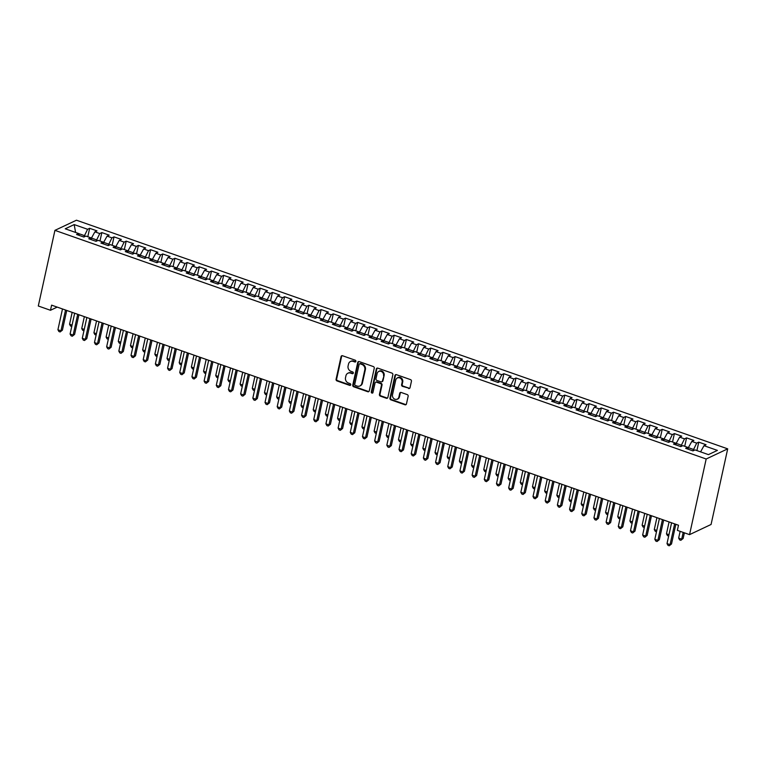 <?xml version="1.0" encoding="UTF-8"?>
<svg xmlns="http://www.w3.org/2000/svg" width="766" height="766" viewBox="0 0 766 766"><rect width="100%" height="100%" fill="white"/><g stroke="black" fill="none" stroke-linecap="round" stroke-linejoin="round"><path stroke-width="1.15" d="M355.884 361.389A0.948 0.843 -115.3 0 0 355.242 360.212L342.536 355.75A1.35 1.197 -115.3 0 0 341.062 356.592L336.082 379.247A1.35 1.197 -115.3 0 0 337.002 380.922L349.708 385.384A0.948 0.843 -115.3 0 0 350.742 384.791A0.948 0.843 -115.3 0 0 350.091 383.622L348.453 383.038A4.328 3.83 -115.3 0 1 345.514 377.676L345.926 375.78A4.328 3.83 -115.3 0 1 347.908 373.214A4.328 3.83 -115.3 0 1 350.637 373.099L352.283 373.674A0.948 0.843 -115.3 0 0 353.308 373.09A0.948 0.843 -115.3 0 0 352.666 371.912L351.029 371.338A4.328 3.83 -115.3 0 1 348.08 365.966L348.501 364.08A4.328 3.83 -115.3 0 1 350.474 361.504A4.328 3.83 -115.3 0 1 353.212 361.399L354.85 361.973A0.948 0.843 -115.3 0 0 355.884 361.389M408.565 388.486A1.35 1.197 -115.3 0 0 410.04 387.653L411.438 381.296A1.35 1.197 -115.3 0 0 410.519 379.62L396.405 374.66A1.35 1.197 -115.3 0 0 394.93 375.503L389.951 398.157A1.35 1.197 -115.3 0 0 390.871 399.833L404.984 404.783A1.35 1.197 -115.3 0 0 406.449 403.95L408.144 396.271A1.35 1.197 -115.3 0 0 407.225 394.595L401.183 392.47A1.35 1.197 -115.3 0 0 399.708 393.312L398.875 397.123A3.619 3.208 -115.3 0 1 392.479 394.873L395.754 379.965A3.619 3.208 -115.3 0 1 402.15 382.205L401.604 384.695A1.35 1.197 -115.3 0 0 402.523 386.37L409.149 388.218A1.35 1.197 -115.3 0 0 409.686 388.276M689.544 534.639L706.175 458.997L727.7 448.847L711.068 524.48L689.544 534.639L677.364 530.359L678.494 525.237L51.609 305.146L50.479 310.278L57.191 307.109M50.479 310.278L38.3 305.998L54.932 230.355L706.175 458.997M374.248 368.245A1.35 1.197 -115.3 0 0 373.329 366.56L359.216 361.609A1.35 1.197 -115.3 0 0 357.741 362.452L352.762 385.097A1.35 1.197 -115.3 0 0 353.681 386.773L367.795 391.732A1.35 1.197 -115.3 0 0 369.269 390.89L374.248 368.245M377.81 368.14L391.924 373.09A1.35 1.197 -115.3 0 1 392.843 374.765L387.864 397.42A1.35 1.197 -115.3 0 1 386.39 398.263L380.348 396.137A1.35 1.197 -115.3 0 1 379.429 394.461L381.449 385.279A1.35 1.197 -115.3 0 0 380.53 383.594L376.527 382.186A1.35 1.197 -115.3 0 0 375.053 383.029L372.946 392.594A0.948 0.843 -115.3 0 1 371.28 392L376.336 368.973A1.35 1.197 -115.3 0 1 377.81 368.14M727.7 448.847L76.456 220.206L54.932 230.355M87.803 236.732L89.66 228.306L87.592 229.283L74.187 224.582L65.234 228.804L78.63 233.515L76.571 234.482L83.877 237.048L85.945 236.081L90.819 237.786L88.751 238.762L96.056 241.328L98.125 240.352L102.998 242.066L100.93 243.042L108.245 245.608L110.304 244.632L115.178 246.346L113.109 247.313L120.425 249.879L122.483 248.912L127.357 250.616L125.298 251.593L132.604 254.159L134.672 253.182L139.546 254.896L137.478 255.873L144.784 258.439L146.852 257.462L151.725 259.176L149.657 260.143L156.973 262.709L159.031 261.742L163.905 263.447L161.846 264.423L169.152 266.989L171.22 266.013L176.084 267.727L174.026 268.703L181.331 271.269L183.4 270.293L188.273 272.007L186.205 272.974L193.511 275.54L195.579 274.573L200.453 276.277L198.384 277.254L205.7 279.82L207.758 278.843L212.632 280.557L210.573 281.534L217.879 284.1L219.947 283.123L224.821 284.837L222.753 285.804L230.059 288.37L232.127 287.403L237 289.108L234.932 290.084L242.238 292.65L244.306 291.674L249.18 293.388L247.112 294.364L254.427 296.93L256.486 295.954L261.359 297.668L259.301 298.635L266.606 301.201L268.675 300.234L273.548 301.938L271.48 302.915L278.786 305.481L280.854 304.504L285.728 306.218L283.659 307.195L290.975 309.761L293.033 308.784L297.907 310.498L295.839 311.465L303.154 314.031L305.213 313.064L310.086 314.769L308.028 315.745L315.333 318.311L317.402 317.335L322.275 319.049L320.207 320.025L327.513 322.591L329.581 321.615L334.455 323.329L332.387 324.296L339.702 326.862L341.76 325.895L346.634 327.599L344.576 328.576L351.881 331.142L353.949 330.165L358.814 331.879L356.755 332.856L364.061 335.422L366.129 334.445L371.003 336.159L368.934 337.126L376.24 339.692L378.308 338.725L383.182 340.43L381.114 341.406L388.429 343.972L390.488 342.996L395.361 344.71L393.303 345.686L400.608 348.252L402.677 347.276L407.541 348.99L405.482 349.957L412.788 352.523L414.856 351.556L419.73 353.26L417.661 354.237L424.967 356.803L427.035 355.826L431.909 357.54L429.841 358.517L437.156 361.083L439.215 360.106L444.089 361.82L442.03 362.787L449.336 365.353L451.404 364.386L456.277 366.091L454.209 367.067L461.515 369.633L463.583 368.657L468.457 370.371L466.389 371.347L473.704 373.913L475.763 372.937L480.636 374.651L478.568 375.618L485.883 378.184L487.942 377.207L492.816 378.921L490.757 379.898L498.063 382.464L500.131 381.487L505.005 383.201L502.936 384.178L510.242 386.744L512.31 385.767L517.184 387.472L515.116 388.448L522.431 391.014L524.49 390.038L529.363 391.752L527.295 392.728L534.611 395.294L536.679 394.318L541.543 396.032L539.484 397.008L546.79 399.574L548.858 398.598L553.732 400.302L551.664 401.279L558.969 403.845L561.038 402.868L565.911 404.582L563.843 405.559L571.158 408.125L573.217 407.148L578.091 408.862L576.032 409.839L583.338 412.405L585.406 411.428L590.27 413.133L588.211 414.109L595.517 416.675L597.585 415.699L602.459 417.413L600.391 418.389L607.697 420.955L609.765 419.979L614.638 421.693L612.57 422.669L619.885 425.235L621.944 424.259L626.818 425.963L624.759 426.94L632.065 429.506L634.133 428.529L639.007 430.243L636.939 431.22L644.244 433.786L646.312 432.809L651.186 434.523L649.118 435.5L656.433 438.066L658.492 437.089L663.366 438.794L661.297 439.77L668.613 442.336L670.671 441.36L675.545 443.074L673.486 444.05L680.792 446.616L682.86 445.64L687.734 447.354L685.666 448.33L692.971 450.896L695.04 449.92L708.435 454.621L717.397 450.398L704.002 445.688L700.574 451.863M89.66 228.306L96.966 230.872L94.898 231.849L99.772 233.563L95.989 241.3M99.982 241.012L101.84 232.586L99.772 233.563M101.84 232.586L109.145 235.152L107.087 236.129L111.951 237.843L108.169 245.58M112.171 245.283L114.019 236.866L111.951 237.843M114.019 236.866L121.325 239.432L119.266 240.409L124.14 242.113L120.348 249.86M124.351 249.563L126.199 241.137L124.14 242.113M126.199 241.137L133.514 243.703L131.446 244.68L136.319 246.393L132.528 254.13M136.53 253.843L138.387 245.417L136.319 246.393M138.387 245.417L145.693 247.983L143.625 248.96L148.499 250.674L144.717 258.41M148.719 258.113L150.567 249.697L148.499 250.674M150.567 249.697L157.873 252.263L155.814 253.24L160.678 254.944L156.896 262.69M160.898 262.393L162.746 253.967L160.678 254.944M162.746 253.967L170.062 256.533L167.993 257.51L172.867 259.224L169.075 266.961M173.078 266.673L174.926 258.247L172.867 259.224M174.926 258.247L182.241 260.813L180.173 261.79L185.046 263.504L181.255 271.241M185.257 270.944L187.115 262.527L185.046 263.504M187.115 262.527L194.42 265.093L192.352 266.07L197.226 267.774L193.444 275.521M197.446 275.224L199.294 266.798L197.226 267.774M199.294 266.798L206.6 269.364L204.541 270.341L209.415 272.054L205.623 279.791M209.625 279.504L211.473 271.078L209.415 272.054M211.473 271.078L218.789 273.644L216.721 274.621L221.594 276.335L217.803 284.071M221.805 283.774L223.653 275.358L221.594 276.335M223.653 275.358L230.968 277.924L228.9 278.901L233.774 280.605L229.992 288.351M233.984 288.054L235.842 279.628L233.774 280.605M235.842 279.628L243.148 282.194L241.079 283.171L245.953 284.885L242.171 292.622M246.173 292.325L248.021 283.908L245.953 284.885M248.021 283.908L255.327 286.474L253.268 287.451L258.142 289.165L254.35 296.902M258.353 296.605L260.201 288.188L258.142 289.165M260.201 288.188L267.516 290.754L265.448 291.722L270.321 293.435L266.53 301.182M270.532 300.885L272.39 292.459L270.321 293.435M272.39 292.459L279.695 295.025L277.627 296.002L282.501 297.715L278.719 305.452M282.711 305.155L284.569 296.739L282.501 297.715M284.569 296.739L291.875 299.305L289.816 300.282L294.68 301.986L290.898 309.732M294.9 309.435L296.748 301.019L294.68 301.986M296.748 301.019L304.054 303.585L301.995 304.552L306.869 306.266L303.077 314.012M307.08 313.715L308.928 305.289L306.869 306.266M308.928 305.289L316.243 307.855L314.175 308.832L319.049 310.546L315.257 318.283M319.259 317.986L321.117 309.569L319.049 310.546M321.117 309.569L328.423 312.135L326.354 313.112L331.228 314.816L327.446 322.563M331.448 322.266L333.296 313.849L331.228 314.816M333.296 313.849L340.602 316.415L338.543 317.383L343.407 319.096L339.625 326.843M343.628 326.546L345.476 318.12L343.407 319.096M345.476 318.12L352.791 320.686L350.723 321.663L355.596 323.376L351.805 331.113M355.807 330.816L357.655 322.4L355.596 323.376M357.655 322.4L364.97 324.966L362.902 325.943L367.776 327.647L363.984 335.393M367.986 335.096L369.844 326.68L367.776 327.647M369.844 326.68L377.15 329.246L375.081 330.213L379.955 331.927L376.173 339.673M380.175 339.376L382.023 330.95L379.955 331.927M382.023 330.95L389.329 333.516L387.27 334.493L392.144 336.207L388.352 343.944M392.355 343.647L394.203 335.23L392.144 336.207M394.203 335.23L401.518 337.796L399.45 338.773L404.324 340.477L400.532 348.224M404.534 347.927L406.382 339.51L404.324 340.477M406.382 339.51L413.697 342.076L411.629 343.044L416.503 344.757L412.721 352.504M416.714 352.207L418.571 343.781L416.503 344.757M418.571 343.781L425.877 346.347L423.809 347.324L428.682 349.037L424.9 356.774M428.903 356.477L430.751 348.061L428.682 349.037M430.751 348.061L438.056 350.627L435.998 351.604L440.871 353.308L437.08 361.054M441.082 360.757L442.93 352.341L440.871 353.308M442.93 352.341L450.245 354.907L448.177 355.874L453.051 357.588L449.259 365.334M453.261 365.037L455.119 356.611L453.051 357.588M455.119 356.611L462.425 359.177L460.356 360.154L465.23 361.868L461.448 369.605M465.441 369.308L467.298 360.891L465.23 361.868M467.298 360.891L474.604 363.457L472.536 364.434L477.41 366.138L473.627 373.885M477.63 373.588L479.478 365.171L477.41 366.138M479.478 365.171L486.783 367.737L484.725 368.705L489.598 370.418L485.807 378.165M489.809 377.868L491.657 369.442L489.598 370.418M491.657 369.442L498.972 372.008L496.904 372.985L501.778 374.698L497.986 382.435M501.989 382.138L503.846 373.722L501.778 374.698M503.846 373.722L511.152 376.288L509.084 377.265L513.957 378.969L510.175 386.715M514.178 386.418L516.025 378.002L513.957 378.969M516.025 378.002L523.331 380.568L521.273 381.535L526.137 383.249L522.355 390.995M526.357 390.698L528.205 382.272L526.137 383.249M528.205 382.272L535.511 384.838L533.452 385.815L538.326 387.529L534.534 395.266M538.536 394.969L540.384 386.552L538.326 387.529M540.384 386.552L547.7 389.118L545.631 390.095L550.505 391.799L546.713 399.546M550.716 399.249L552.573 390.832L550.505 391.799M552.573 390.832L559.879 393.398L557.811 394.366L562.684 396.079L558.902 403.826M562.905 403.529L564.753 395.103L562.684 396.079M564.753 395.103L572.058 397.669L570 398.646L574.873 400.359L571.082 408.096M575.084 407.799L576.932 399.383L574.873 400.359M576.932 399.383L584.247 401.949L582.179 402.926L587.053 404.63L583.261 412.376M587.263 412.079L589.111 403.663L587.053 404.63M589.111 403.663L596.427 406.229L594.359 407.196L599.232 408.91L595.45 416.656M599.443 416.359L601.3 407.933L599.232 408.91M601.3 407.933L608.606 410.499L606.538 411.476L611.412 413.19L607.63 420.927M611.632 420.63L613.48 412.213L611.412 413.19M613.48 412.213L620.786 414.779L618.727 415.756L623.601 417.46L619.809 425.207M623.811 424.91L625.659 416.493L623.601 417.46M625.659 416.493L632.975 419.059L630.906 420.027L635.78 421.74L631.988 429.487M635.991 429.19L637.848 420.764L635.78 421.74M637.848 420.764L645.154 423.33L643.086 424.307L647.959 426.02L644.177 433.757M648.17 433.46L650.028 425.044L647.959 426.02M650.028 425.044L657.333 427.61L655.265 428.587L660.139 430.291L656.357 438.037M660.359 437.74L662.207 429.324L660.139 430.291M662.207 429.324L669.513 431.89L667.454 432.857L672.328 434.571L668.536 442.317M672.538 442.02L674.386 433.594L672.328 434.571M674.386 433.594L681.702 436.16L679.633 437.137L684.507 438.851L680.715 446.588M684.718 446.291L686.575 437.874L684.507 438.851M686.575 437.874L693.881 440.44L691.813 441.417L696.687 443.121L692.904 450.868M696.907 450.571L698.755 442.154L696.687 443.121M698.755 442.154L706.061 444.72L704.002 445.688M687.734 447.354L688.299 449.249M675.545 443.074L676.11 444.969M693.23 449.355L688.366 447.641L688.127 448.694M691.813 441.417L688.366 447.641M663.366 438.794L663.93 440.699M681.051 445.075L676.177 443.361L675.947 444.414M679.633 437.137L676.177 443.361M651.186 434.523L651.751 436.419M668.871 440.795L663.998 439.09L663.768 440.144M667.454 432.857L663.998 439.09M639.007 430.243L639.572 432.139M656.692 436.524L651.818 434.81L651.588 435.864M655.265 428.587L651.818 434.81M626.818 425.963L627.383 427.868M644.503 432.244L639.629 430.53L639.399 431.584M643.086 424.307L639.629 430.53M614.638 421.693L615.203 423.588M632.323 427.964L627.45 426.26L627.22 427.313M630.906 420.027L627.45 426.26M602.459 417.413L603.024 419.308M620.144 423.694L615.27 421.98L615.041 423.033M618.727 415.756L615.27 421.98M590.27 413.133L590.835 415.038M607.965 419.414L603.091 417.7L602.852 418.753M606.538 411.476L603.091 417.7M578.091 408.862L578.656 410.758M595.776 415.134L590.902 413.429L590.672 414.483M594.359 407.196L590.902 413.429M565.911 404.582L566.476 406.478M583.596 410.863L578.723 409.149L578.493 410.203M582.179 402.926L578.723 409.149M553.732 400.302L554.297 402.207M571.417 406.583L566.543 404.869L566.313 405.923M570 398.646L566.543 404.869M541.543 396.032L542.108 397.927M559.237 402.303L554.364 400.599L554.124 401.652M557.811 394.366L554.364 400.599M529.363 391.752L529.928 393.647M547.048 398.033L542.175 396.319L541.945 397.372M545.631 390.095L542.175 396.319M517.184 387.472L517.749 389.377M534.869 393.753L529.995 392.039L529.766 393.092M533.452 385.815L529.995 392.039M505.005 383.201L505.57 385.097M522.69 389.473L517.816 387.768L517.586 388.822M521.273 381.535L517.816 387.768M492.816 378.921L493.381 380.817M510.501 385.202L505.637 383.488L505.397 384.542M509.084 377.265L505.637 383.488M480.636 374.651L481.201 376.546M498.321 380.922L493.448 379.208L493.218 380.262M496.904 372.985L493.448 379.208M468.457 370.371L469.022 372.266M486.142 376.642L481.268 374.938L481.038 375.991M484.725 368.705L481.268 374.938M456.277 366.091L456.842 367.986M473.963 372.372L469.089 370.658L468.859 371.711M472.536 364.434L469.089 370.658M444.089 361.82L444.653 363.716M461.774 368.092L456.9 366.378L456.67 367.431M460.356 360.154L456.9 366.378M431.909 357.54L432.474 359.436M449.594 363.812L444.72 362.107L444.491 363.161M448.177 355.874L444.72 362.107M419.73 353.26L420.295 355.156M437.415 359.541L432.541 357.827L432.311 358.881M435.998 351.604L432.541 357.827M407.541 348.99L408.106 350.885M425.235 355.261L420.362 353.547L420.122 354.601M423.809 347.324L420.362 353.547M395.361 344.71L395.926 346.605M413.046 350.981L408.173 349.277L407.943 350.33M411.629 343.044L408.173 349.277M383.182 340.43L383.747 342.325M400.867 346.711L395.993 344.997L395.763 346.05M399.45 338.773L395.993 344.997M371.003 336.159L371.567 338.055M388.688 342.431L383.814 340.717L383.584 341.77M387.27 334.493L383.814 340.717M358.814 331.879L359.378 333.775M376.508 338.151L371.634 336.446L371.395 337.5M375.081 330.213L371.634 336.446M346.634 327.599L347.199 329.495M364.319 333.88L359.445 332.166L359.216 333.22M362.902 325.943L359.445 332.166M334.455 323.329L335.02 325.224M352.14 329.6L347.266 327.886L347.036 328.94M350.723 321.663L347.266 327.886M322.275 319.049L322.84 320.944M339.96 325.32L335.087 323.616L334.857 324.669M338.543 317.383L335.087 323.616M310.086 314.769L310.651 316.664M327.771 321.05L322.907 319.336L322.668 320.389M326.354 313.112L322.907 319.336M297.907 310.498L298.472 312.394M315.592 316.77L310.718 315.056L310.489 316.109M314.175 308.832L310.718 315.056M285.728 306.218L286.293 308.114M303.413 312.49L298.539 310.785L298.309 311.839M301.995 304.552L298.539 310.785M273.548 301.938L274.113 303.834M291.233 308.219L286.36 306.505L286.13 307.559M289.816 300.282L286.36 306.505M261.359 297.668L261.924 299.563M279.044 303.939L274.171 302.225L273.941 303.279M277.627 296.002L274.171 302.225M249.18 293.388L249.745 295.283M266.865 299.659L261.991 297.955L261.761 299.008M265.448 291.722L261.991 297.955M237 289.108L237.565 291.003M254.685 295.389L249.812 293.675L249.582 294.728M253.268 287.451L249.812 293.675M224.821 284.837L225.376 286.733M242.506 291.109L237.632 289.395L237.393 290.448M241.079 283.171L237.632 289.395M212.632 280.557L213.197 282.453M230.317 286.829L225.443 285.124L225.214 286.178M228.9 278.901L225.443 285.124M200.453 276.277L201.018 278.173M218.138 282.558L213.264 280.844L213.034 281.898M216.721 274.621L213.264 280.844M188.273 272.007L188.838 273.902M205.958 278.278L201.085 276.564L200.855 277.618M204.541 270.341L201.085 276.564M176.084 267.727L176.649 269.622M193.779 273.998L188.905 272.294L188.666 273.347M192.352 266.07L188.905 272.294M163.905 263.447L164.47 265.342M181.59 269.728L176.716 268.014L176.486 269.067M180.173 261.79L176.716 268.014M151.725 259.176L152.29 261.072M169.41 265.448L164.537 263.734L164.307 264.787M167.993 257.51L164.537 263.734M139.546 254.896L140.111 256.792M157.231 261.168L152.357 259.463L152.128 260.517M155.814 253.24L152.357 259.463M127.357 250.616L127.922 252.512M145.042 256.897L140.178 255.183L139.939 256.237M143.625 248.96L140.178 255.183M115.178 246.346L115.743 248.241M132.863 252.617L127.989 250.903L127.759 251.957M131.446 244.68L127.989 250.903M102.998 242.066L103.563 243.961M120.683 248.337L115.81 246.633L115.58 247.686M119.266 240.409L115.81 246.633M90.819 237.786L91.384 239.681M108.504 244.067L103.63 242.353L103.4 243.406M107.087 236.129L103.63 242.353M78.63 233.515L79.195 235.411M96.315 239.787L91.441 238.073L91.211 239.126M94.898 231.849L91.441 238.073M87.592 229.283L83.8 237.029M84.136 235.507L78.659 233.582M74.187 224.582L75.595 232.443M355.711 361.753A0.948 0.843 -115.3 0 1 355.434 361.705L353.796 361.121A4.328 3.83 -115.3 0 0 351.058 361.236L350.474 361.504M347.908 373.214L348.482 372.937A4.328 3.83 -115.3 0 1 351.221 372.831L352.867 373.406A0.948 0.843 -115.3 0 0 353.136 373.454M341.99 355.692A1.35 1.197 -115.3 0 0 341.646 356.314L336.667 378.969A1.35 1.197 -115.3 0 0 337.586 380.645L350.292 385.106A0.948 0.843 -115.3 0 0 350.569 385.154M358.68 361.552A1.35 1.197 -115.3 0 0 358.325 362.174L353.346 384.829A1.35 1.197 -115.3 0 0 354.265 386.504L368.379 391.455A1.35 1.197 -115.3 0 0 368.915 391.512M360.144 363.831A0.948 0.843 -115.3 0 0 359.11 364.425L354.744 384.302A0.948 0.843 -115.3 0 0 355.386 385.48L357.119 386.083A4.328 3.83 -115.3 0 0 359.857 385.978A4.328 3.83 -115.3 0 0 361.83 383.402L364.817 369.815A4.328 3.83 -115.3 0 0 361.878 364.444L360.144 363.831L360.729 363.563A0.948 0.843 -115.3 0 0 360.125 363.582L359.551 363.86M359.857 385.978L360.432 385.7A4.328 3.83 -115.3 0 0 362.414 383.124L361.83 383.402M360.729 363.563L362.462 364.166A4.328 3.83 -115.3 0 1 365.401 369.538L362.414 383.124M375.675 382.224L376.25 381.947A1.35 1.197 -115.3 0 1 377.102 381.918L381.114 383.326A1.35 1.197 -115.3 0 1 382.033 385.001L380.013 394.184A1.35 1.197 -115.3 0 0 380.932 395.869L386.974 397.985A1.35 1.197 -115.3 0 0 387.51 398.042M377.265 368.082A1.35 1.197 -115.3 0 0 376.92 368.705L371.855 391.732A0.948 0.843 -115.3 0 0 372.774 392.948M383.546 375.742A3.619 3.208 -115.3 0 0 377.15 373.492L375.991 378.749A1.35 1.197 -115.3 0 0 376.91 380.424L380.922 381.832A1.35 1.197 -115.3 0 0 382.387 380.999L384.13 375.464A3.619 3.208 -115.3 0 0 379.381 371.07L378.806 371.347M381.774 381.803L382.358 381.525A1.35 1.197 -115.3 0 0 382.971 380.721L382.387 380.999M384.13 375.464L382.971 380.721M397.41 377.81L397.994 377.533A3.619 3.208 -115.3 0 1 402.734 381.928L402.188 384.417A1.35 1.197 -115.3 0 0 403.108 386.093L409.149 388.218M397.219 399.268L397.803 399A3.619 3.208 -115.3 0 0 399.459 396.845L398.875 397.123M400.637 392.412A1.35 1.197 -115.3 0 0 400.292 393.035L399.459 396.845M395.859 374.603A1.35 1.197 -115.3 0 0 395.515 375.225L390.536 397.88A1.35 1.197 -115.3 0 0 391.455 399.555L405.559 404.515A1.35 1.197 -115.3 0 0 406.104 404.572M72.167 312.365L69.553 324.257L72.052 325.138M71.765 326.45L70.539 326.038L69.553 324.257M65.531 310.038L60.964 330.816L57.919 329.744L62.486 308.966M66.747 310.46L62.419 330.127L60.121 331.956L58.905 331.525L57.919 329.744M62.419 330.127L60.121 331.956M84.346 316.645L81.732 328.537L84.241 329.409M83.944 330.73L82.718 330.318L81.732 328.537M96.535 320.916L93.921 332.808L96.42 333.689M96.133 335.001L94.898 334.589L93.921 332.808M77.72 314.309L73.143 335.087L70.099 334.024L74.666 313.246M78.927 314.74L74.599 334.407L72.301 336.226L71.085 335.805L70.099 334.024M74.599 334.407L72.301 336.226M89.9 318.589L85.332 339.367L82.288 338.294L86.855 317.517M91.106 319.01L86.788 338.677L84.49 340.506L83.264 340.075L82.288 338.294M86.788 338.677L84.49 340.506M108.715 325.196L106.101 337.088L108.6 337.969M108.312 339.281L107.087 338.869L106.101 337.088M120.894 329.476L118.28 341.368L120.779 342.239M120.492 343.561L119.266 343.149L118.28 341.368M102.079 322.869L97.512 343.647L94.467 342.574L99.034 321.797M103.286 323.29L98.967 342.957L96.669 344.786L95.453 344.355L94.467 342.574M98.967 342.957L96.669 344.786M114.258 327.139L109.691 347.917L106.646 346.854L111.214 326.077M115.474 327.57L111.147 347.237L108.849 349.057L107.633 348.635L106.646 346.854M111.147 347.237L108.849 349.057M133.083 333.746L130.459 345.638L132.968 346.519M132.681 347.831L131.446 347.419L130.459 345.638M126.447 331.419L121.871 352.197L118.826 351.125L123.403 330.347M127.654 331.841L123.326 351.508L121.028 353.337L119.812 352.906L118.826 351.125M123.326 351.508L121.028 353.337M145.262 338.026L142.648 349.918L145.147 350.799M144.86 352.111L143.625 351.699L142.648 349.918M138.627 335.7L134.06 356.477L131.015 355.405L135.582 334.627M139.833 336.121L135.515 355.788L133.217 357.617L131.991 357.186L131.015 355.405M135.515 355.788L133.217 357.617M157.442 342.306L154.828 354.198L157.327 355.07M157.04 356.391L155.814 355.979L154.828 354.198M150.806 339.97L146.239 360.748L143.194 359.685L147.761 338.907M152.022 340.401L147.694 360.068L145.396 361.887L144.18 361.466L143.194 359.685M147.694 360.068L145.396 361.887M169.621 346.577L167.007 358.469L169.516 359.35M169.219 360.681L167.993 360.25L167.007 358.469M162.986 344.25L158.418 365.028L155.374 363.955L159.941 343.178M164.202 344.671L159.874 364.338L157.576 366.167L156.36 365.736L155.374 363.955M159.874 364.338L157.576 366.167M181.81 350.857L179.196 362.749L181.695 363.63M181.408 364.942L180.173 364.53L179.196 362.749M175.175 348.53L170.607 369.308L167.553 368.235L172.13 347.458M176.381 348.951L172.053 368.618L169.755 370.447L168.539 370.016L167.553 368.235M172.053 368.618L169.755 370.447M193.989 355.137L191.376 367.029L193.875 367.9M193.578 369.231L192.362 368.81L191.376 367.029M187.354 352.8L182.787 373.578L179.742 372.515L184.309 351.738M188.56 353.231L184.242 372.898L181.944 374.718L180.719 374.296L179.742 372.515M184.242 372.898L181.944 374.718M206.169 359.407L203.555 371.299L206.054 372.18M205.767 373.492L204.541 373.08L203.555 371.299M199.533 357.08L194.966 377.858L191.921 376.786L196.489 356.008M200.749 357.502L196.422 377.169L194.124 378.998L192.908 378.567L191.921 376.786M196.422 377.169L194.124 378.998M218.348 363.687L215.734 375.579L218.243 376.46M217.946 377.772L216.721 377.36L215.734 375.579M211.713 361.361L207.146 382.138L204.101 381.066L208.668 360.288M212.929 361.782L208.601 381.449L206.303 383.278L205.087 382.847L204.101 381.066M208.601 381.449L206.303 383.278M230.537 367.967L227.923 379.859L230.422 380.731M230.135 382.052L228.9 381.64L227.923 379.859M223.902 365.631L219.335 386.409L216.29 385.346L220.857 364.568M225.108 366.062L220.79 385.729L218.482 387.548L217.266 387.127L216.29 385.346M220.79 385.729L218.482 387.548M242.717 372.238L240.103 384.13L242.602 385.011M242.315 386.323L241.089 385.911L240.103 384.13M236.081 369.911L231.514 390.689L228.469 389.616L233.036 368.839M237.288 370.332L232.969 389.999L230.671 391.828L229.455 391.397L228.469 389.616M232.969 389.999L230.671 391.828M254.896 376.518L252.282 388.41L254.781 389.291M254.494 390.603L253.268 390.191L252.282 388.41M248.261 374.191L243.693 394.969L240.648 393.896L245.216 373.119M249.477 374.612L245.149 394.279L242.851 396.108L241.635 395.677L240.648 393.896M245.149 394.279L242.851 396.108M267.075 380.798L264.462 392.69L266.97 393.561M266.673 394.883L265.448 394.471L264.462 392.69M260.45 378.461L255.873 399.239L252.828 398.176L257.395 377.399M261.656 378.892L257.328 398.559L255.03 400.379L253.814 399.957L252.828 398.176M257.328 398.559L255.03 400.379M279.264 385.068L276.65 396.96L279.15 397.841M278.862 399.153L277.627 398.741L276.65 396.96M272.629 382.741L268.062 403.519L265.017 402.447L269.584 381.669M273.835 383.163L269.517 402.83L267.219 404.659L265.994 404.228L265.017 402.447M269.517 402.83L267.219 404.659M291.444 389.348L288.83 401.24L291.329 402.121M291.042 403.433L289.816 403.021L288.83 401.24M284.808 387.022L280.241 407.799L277.196 406.727L281.764 385.949M286.015 387.443L281.697 407.11L279.399 408.939L278.182 408.508L277.196 406.727M281.697 407.11L279.399 408.939M303.623 393.628L301.009 405.52L303.508 406.392M303.212 407.723L301.995 407.301L301.009 405.52M296.988 391.292L292.421 412.07L289.376 411.007L293.943 390.229M298.204 391.723L293.876 411.39L291.578 413.209L290.362 412.788L289.376 411.007M293.876 411.39L291.578 413.209M315.803 397.899L313.189 409.791L315.697 410.672M315.41 411.984L314.175 411.572L313.189 409.791M309.177 395.572L304.6 416.35L301.555 415.277L306.132 394.5M310.383 395.993L306.055 415.66L303.757 417.489L302.541 417.058L301.555 415.277M306.055 415.66L303.757 417.489M327.992 402.179L325.378 414.071L327.877 414.952M327.58 416.283L326.354 415.852L325.378 414.071M321.356 399.852L316.789 420.63L313.744 419.557L318.311 398.78M322.563 400.273L318.244 419.94L315.946 421.769L314.721 421.338L313.744 419.557M318.244 419.94L315.946 421.769M340.171 406.459L337.557 418.351L340.056 419.222M339.769 420.544L338.543 420.132L337.557 418.351M333.536 404.122L328.968 424.9L325.923 423.837L330.491 403.06M334.752 404.553L330.424 424.22L328.126 426.04L326.91 425.618L325.923 423.837M330.424 424.22L328.126 426.04M352.35 410.729L349.736 422.621L352.245 423.502M351.948 424.814L350.723 424.402L349.736 422.621M364.539 415.009L361.925 426.901L364.425 427.782M364.137 429.094L362.902 428.682L361.925 426.901M376.719 419.289L374.105 431.181L376.604 432.053M376.317 433.374L375.081 432.962L374.105 431.181M388.898 423.56L386.284 435.452L388.783 436.333M388.496 437.645L387.27 437.233L386.284 435.452M401.078 427.84L398.464 439.732L400.972 440.613M400.675 441.925L399.45 441.513L398.464 439.732M413.267 432.12L410.653 444.012L413.152 444.883M412.864 446.205L411.629 445.793L410.653 444.012M425.446 436.39L422.832 448.282L425.331 449.163M425.044 450.475L423.818 450.063L422.832 448.282M437.625 440.67L435.011 452.562L437.51 453.443M437.214 454.774L435.998 454.343L435.011 452.562M449.805 444.95L447.191 456.833L449.699 457.714M449.403 459.035L448.177 458.623L447.191 456.833M461.994 449.221L459.38 461.113L461.879 461.994M461.592 463.306L460.356 462.894L459.38 461.113M474.173 453.501L471.559 465.393L474.058 466.274M473.771 467.586L472.545 467.174L471.559 465.393M486.353 457.781L483.739 469.663L486.238 470.544M485.95 471.866L484.725 471.454L483.739 469.663M498.532 462.051L495.918 473.943L498.427 474.824M498.139 476.136L496.904 475.724L495.918 473.943M510.721 466.331L508.107 478.223L510.606 479.104M510.319 480.416L509.084 480.004L508.107 478.223M522.9 470.611L520.286 482.494L522.785 483.375M522.498 484.696L521.273 484.284L520.286 482.494M535.08 474.882L532.466 486.774L534.974 487.655M534.678 488.967L533.452 488.555L532.466 486.774M547.269 479.162L544.645 491.054L547.154 491.935M546.847 493.266L545.631 492.835L544.645 491.054M559.448 483.442L556.834 495.324L559.333 496.205M559.046 497.527L557.811 497.115L556.834 495.324M571.628 487.712L569.014 499.604L571.513 500.485M571.225 501.807L570 501.385L569.014 499.604M583.807 491.992L581.193 503.884L583.702 504.765M583.405 506.077L582.179 505.665L581.193 503.884M595.996 496.272L593.382 508.155L595.881 509.036M595.594 510.357L594.359 509.945L593.382 508.155M608.175 500.543L605.561 512.435L608.06 513.316M607.773 514.628L606.548 514.216L605.561 512.435M620.355 504.823L617.741 516.715L620.24 517.596M619.953 518.908L618.727 518.496L617.741 516.715M632.534 509.103L629.92 520.985L632.429 521.866M632.132 523.188L630.906 522.776L629.92 520.985M644.723 513.373L642.109 525.265L644.608 526.146M644.321 527.458L643.086 527.046L642.109 525.265M656.902 517.653L654.288 529.545L656.788 530.426M656.5 531.738L655.275 531.326L654.288 529.545M345.715 408.402L341.148 429.18L338.103 428.108L342.67 407.33M346.931 408.824L342.603 428.491L340.305 430.32L339.089 429.889L338.103 428.108M342.603 428.491L340.305 430.32M357.904 412.683L353.337 433.46L350.282 432.388L354.859 411.61M359.11 413.104L354.782 432.771L352.484 434.6L351.268 434.169L350.282 432.388M354.782 432.771L352.484 434.6M370.083 416.953L365.516 437.731L362.471 436.668L367.038 415.89M371.29 417.384L366.971 437.051L364.673 438.87L363.448 438.449L362.471 436.668M366.971 437.051L364.673 438.87M382.263 421.233L377.695 442.011L374.651 440.938L379.218 420.161M383.479 421.654L379.151 441.321L376.853 443.15L375.637 442.719L374.651 440.938M379.151 441.321L376.853 443.15M394.442 425.513L389.875 446.291L386.83 445.218L391.397 424.441M395.658 425.934L391.33 445.601L389.032 447.43L387.816 446.999L386.83 445.218M391.33 445.601L389.032 447.43M406.631 429.783L402.064 450.561L399.019 449.498L403.586 428.721M407.838 430.214L403.51 449.881L401.212 451.701L399.996 451.279L399.019 449.498M403.51 449.881L401.212 451.701M418.81 434.063L414.243 454.841L411.198 453.769L415.766 432.991M420.017 434.485L415.699 454.152L413.401 455.981L412.185 455.55L411.198 453.769M415.699 454.152L413.401 455.981M430.99 438.344L426.423 459.121L423.378 458.049L427.945 437.271M432.206 438.765L427.878 458.432L425.58 460.261L424.364 459.83L423.378 458.049M427.878 458.432L425.58 460.261M443.179 442.614L438.602 463.392L435.557 462.329L440.124 441.551M444.385 443.045L440.057 462.712L437.759 464.531L436.543 464.11L435.557 462.329M440.057 462.712L437.759 464.531M455.358 446.894L450.791 467.672L447.746 466.599L452.313 445.822M456.565 447.315L452.246 466.982L449.948 468.811L448.723 468.38L447.746 466.599M452.246 466.982L449.948 468.811M467.538 451.174L462.97 471.952L459.926 470.879L464.493 450.102M468.744 451.595L464.426 471.262L462.128 473.091L460.912 472.66L459.926 470.879M464.426 471.262L462.128 473.091M479.717 455.444L475.15 476.222L472.105 475.159L476.672 454.382M480.933 455.875L476.605 475.542L474.307 477.362L473.091 476.94L472.105 475.159M476.605 475.542L474.307 477.362M491.906 459.724L487.329 480.502L484.284 479.43L488.861 458.652M493.113 460.146L488.785 479.813L486.487 481.642L485.271 481.211L484.284 479.43M488.785 479.813L486.487 481.642M504.085 464.005L499.518 484.782L496.473 483.71L501.041 462.932M505.292 464.426L500.974 484.093L498.676 485.922L497.45 485.491L496.473 483.71M500.974 484.093L498.676 485.922M516.265 468.275L511.698 489.053L508.653 487.99L513.22 467.212M517.471 468.706L513.153 488.373L510.855 490.192L509.639 489.771L508.653 487.99M513.153 488.373L510.855 490.192M528.444 472.555L523.877 493.333L520.832 492.26L525.399 471.483M529.66 472.976L525.332 492.643L523.034 494.472L521.818 494.041L520.832 492.26M525.332 492.643L523.034 494.472M540.633 476.835L536.066 497.613L533.012 496.54L537.588 475.763M541.84 477.256L537.512 496.923L535.214 498.752L533.998 498.321L533.012 496.54M537.512 496.923L535.214 498.752M552.813 481.105L548.245 501.883L545.201 500.82L549.768 480.043M554.019 481.536L549.701 501.203L547.403 503.023L546.177 502.601L545.201 500.82M549.701 501.203L547.403 503.023M564.992 485.385L560.425 506.163L557.38 505.091L561.947 484.313M566.208 485.807L561.88 505.474L559.582 507.303L558.366 506.872L557.38 505.091M561.88 505.474L559.582 507.303M577.171 489.666L572.604 510.443L569.559 509.371L574.127 488.593M578.387 490.087L574.06 509.754L571.762 511.583L570.546 511.152L569.559 509.371M574.06 509.754L571.762 511.583M589.36 493.936L584.793 514.714L581.748 513.651L586.316 492.873M590.567 494.367L586.239 514.034L583.941 515.853L582.725 515.432L581.748 513.651M586.239 514.034L583.941 515.853M601.54 498.216L596.973 518.994L593.928 517.921L598.495 497.144M602.746 498.637L598.428 518.304L596.13 520.133L594.914 519.702L593.928 517.921M598.428 518.304L596.13 520.133M613.719 502.496L609.152 523.274L606.107 522.201L610.674 501.424M614.935 502.917L610.607 522.584L608.309 524.413L607.093 523.982L606.107 522.201M610.607 522.584L608.309 524.413M625.908 506.766L621.331 527.544L618.286 526.481L622.854 505.704M627.115 507.197L622.787 526.864L620.489 528.684L619.273 528.262L618.286 526.481M622.787 526.864L620.489 528.684M638.088 511.046L633.52 531.824L630.475 530.752L635.043 509.974M639.294 511.468L634.976 531.135L632.678 532.964L631.452 532.533L630.475 530.752M634.976 531.135L632.678 532.964M650.267 515.327L645.7 536.104L642.655 535.032L647.222 514.254M651.473 515.748L647.155 535.415L644.857 537.244L643.641 536.813L642.655 535.032M647.155 535.415L644.857 537.244M669.082 521.933L666.468 533.816L668.967 534.697M668.68 536.018L667.454 535.606L666.468 533.816M662.446 519.597L657.879 540.375L654.834 539.312L659.402 518.534M663.662 520.028L659.335 539.695L657.037 541.514L655.82 541.093L654.834 539.312M659.335 539.695L657.037 541.514M680.141 531.336L678.647 538.096L681.692 539.168L683.148 538.479L684.392 532.83M683.148 538.479L680.85 540.308L681.692 539.168L683.186 532.399M680.85 540.308L679.633 539.877L678.647 538.096M674.635 523.877L670.058 544.655L667.014 543.582L671.591 522.805M675.842 524.298L671.514 543.965L669.216 545.794L668 545.363L667.014 543.582M671.514 543.965L669.216 545.794M353.796 361.121L353.212 361.399M352.867 373.406L352.283 373.674M351.221 372.831L350.637 373.099M350.292 385.106L349.708 385.384M337.586 380.645L337.002 380.922M336.667 378.969L336.082 379.247M341.646 356.314L341.062 356.592M355.434 361.705L354.85 361.973M368.379 391.455L367.795 391.732M354.265 386.504L353.681 386.773M353.346 384.829L352.762 385.097M358.325 362.174L357.741 362.452M365.401 369.538L364.817 369.815M362.462 364.166L361.878 364.444M386.974 397.985L386.39 398.263M380.932 395.869L380.348 396.137M380.013 394.184L379.429 394.461M382.033 385.001L381.449 385.279M381.114 383.326L380.53 383.594M377.102 381.918L376.527 382.186M371.855 391.732L371.28 392M376.92 368.705L376.336 368.973M403.108 386.093L402.523 386.37M402.188 384.417L401.604 384.695M402.734 381.928L402.15 382.205M400.292 393.035L399.708 393.312M405.559 404.515L404.984 404.783M391.455 399.555L390.871 399.833M390.536 397.88L389.951 398.157M395.515 375.225L394.93 375.503"/></g></svg>
